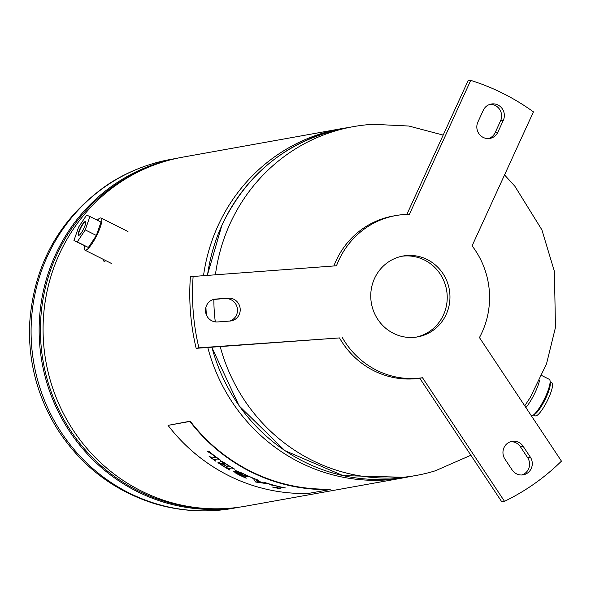 <?xml version="1.0" encoding="UTF-8"?>
<svg xmlns="http://www.w3.org/2000/svg" width="591" height="591" viewBox="0 0 591 591"><rect width="100%" height="100%" fill="white"/><g stroke="black" fill="none" stroke-linecap="round" stroke-linejoin="round"><path stroke-width="0.89" d="M203.548 275.421A177.322 170.703 -100.2 0 1 341.369 128.683L182.663 157.162A177.322 170.703 79.8 0 0 44.473 306.736A177.322 170.703 79.8 0 0 141.101 490.885A177.322 170.703 79.8 0 0 245.302 506.221L404.008 477.742A177.322 170.703 -100.2 0 1 299.807 462.406A177.322 170.703 -100.2 0 1 207.781 347.478M409.703 476.619A177.322 170.703 -100.2 0 1 404.008 477.742M341.369 128.683A177.322 170.703 -100.2 0 1 347.109 127.759M106.033 260.742L103.979 261.377L103.019 259.22M239.562 507.144L233.201 508.29A177.219 170.607 -100.2 0 1 213.462 510.609A177.219 170.607 -100.2 0 1 31.212 324.718A177.219 170.607 -100.2 0 1 151.244 164.128A177.219 170.607 -100.2 0 1 170.6 159.43L176.968 158.285M204.759 508.408A176.495 169.912 -100.2 0 1 203.998 508.371A176.495 169.912 -100.2 0 1 40.543 323.203A176.495 169.912 -100.2 0 1 143.894 169.203M220.184 346.577A177.219 170.607 79.8 0 0 311.819 460.167A177.219 170.607 79.8 0 0 415.961 475.496A177.219 170.607 79.8 0 0 435.308 470.798L470.872 455.247M443.169 135.088L408.824 126.023L373.135 124.309A177.219 170.607 79.8 0 0 353.359 126.637A177.219 170.607 79.8 0 0 215.449 274.556M213.846 299.489A177.219 170.607 79.8 0 0 215.309 321.896M525.894 407.561A20.441 4.484 -63.3 0 0 526.559 406.756A20.441 4.484 -63.3 0 0 539.531 380.589M531.472 415.961A20.441 4.484 -63.3 0 0 532.735 415.51A20.441 4.484 -63.3 0 0 536.562 411.779A20.441 4.484 -63.3 0 0 550.081 380.981A20.441 4.484 -63.3 0 0 549.268 379.319L541.836 375.58M532.735 415.51L534.611 414.387A18.491 4.056 -63.3 0 0 538.069 411.011A18.491 4.056 -63.3 0 0 550.295 383.153L550.081 380.981M533.577 415.008L535.224 415.835A18.491 4.056 -63.3 0 0 540.329 412.141A18.491 4.056 -63.3 0 0 550.088 394.559A18.491 4.056 -63.3 0 0 551.824 382.783L550.177 381.956M97.316 220.236A17.981 3.945 116.7 0 1 101.105 218.027A17.981 3.945 116.7 0 1 100.108 227.638A17.981 3.945 116.7 0 1 84.964 250.156A17.981 3.945 116.7 0 1 84.483 245.804M85.532 221.788A7.683 1.684 -63.3 0 0 81.477 226.626A7.683 1.684 -63.3 0 0 78.544 234.324A7.683 1.684 -63.3 0 0 78.684 235.425M78.182 234.147A7.683 1.684 116.7 0 1 81.336 226.058A7.683 1.684 116.7 0 1 85.377 221.647A7.683 1.684 116.7 0 1 85.673 222.881A7.683 1.684 116.7 0 1 82.518 230.97A7.683 1.684 116.7 0 1 78.477 235.381A7.683 1.684 116.7 0 1 78.182 234.147M96.363 235.477L101.017 222.098L89.913 216.52L85.252 229.899L96.363 235.477L88.377 247.474L73.949 240.515L78.603 227.129L86.589 215.131L89.913 216.52M85.252 229.899L77.273 241.896L88.377 247.474M77.273 241.896L73.949 240.515M416.241 337.121A41.097 39.56 79.8 0 0 443.449 314.937A41.097 39.56 79.8 0 0 439.401 272.879A41.097 39.56 79.8 0 0 401.74 256.28M446.183 314.449A41.097 39.56 -100.2 0 1 417.615 336.9A41.097 39.56 -100.2 0 1 379.001 321.098A41.097 39.56 -100.2 0 1 374.531 278.457A41.097 39.56 -100.2 0 1 403.099 256.006A41.097 39.56 -100.2 0 1 441.713 271.808A41.097 39.56 -100.2 0 1 446.183 314.449M530.319 457.102A11.488 11.059 -100.2 0 1 531.235 468.545A11.488 11.059 -100.2 0 1 523.249 474.824A11.488 11.059 -100.2 0 1 512.124 469.934L504.928 459.081A11.488 11.059 -100.2 0 1 511.991 441.359A11.488 11.059 -100.2 0 1 523.116 446.249L530.319 457.102L527.586 457.589L520.383 446.737A11.488 11.059 79.8 0 0 510.639 441.691M521.868 474.979A11.488 11.059 79.8 0 0 528.502 469.04A11.488 11.059 79.8 0 0 527.586 457.589M228.237 298.152A11.488 11.059 -100.2 0 1 239.17 314.626A11.488 11.059 -100.2 0 1 231.184 320.906A11.488 11.059 -100.2 0 1 230.076 321.046L217.488 321.962A11.488 11.059 -100.2 0 1 205.594 311.893A11.488 11.059 -100.2 0 1 214.54 299.209A11.488 11.059 -100.2 0 1 215.649 299.068L228.237 298.152L213.203 299.541M229.788 321.068A11.488 11.059 79.8 0 0 236.437 315.121A11.488 11.059 79.8 0 0 225.503 298.647M470.724 80.383A226.013 217.584 -100.2 0 1 533.422 111.869L472.083 245.849A82.186 79.12 -100.2 0 1 479.441 337.564L561.45 461.143A226.013 217.584 -100.2 0 1 504.5 501.316L501.766 501.803L419.758 378.225A82.186 79.12 -100.2 0 1 339.507 337.926L196.16 348.321A226.013 217.584 -100.2 0 1 190.413 276.669L336.493 265.773A82.186 79.12 -100.2 0 1 338.702 260.468A82.186 79.12 -100.2 0 1 395.844 215.56A82.186 79.12 -100.2 0 1 409.386 214.363L470.724 80.383L467.991 80.871L406.859 214.4M333.871 265.965A82.186 79.12 -100.2 0 1 335.969 260.956A82.186 79.12 -100.2 0 1 393.104 216.047L395.844 215.56M488.543 138.56A11.488 11.059 79.8 0 0 495.177 132.613L500.562 120.852A11.488 11.059 79.8 0 0 489.902 104.356M483.268 110.303A11.488 11.059 -100.2 0 1 491.254 104.023A11.488 11.059 -100.2 0 1 502.047 108.441A11.488 11.059 -100.2 0 1 503.296 120.357L497.91 132.125A11.488 11.059 -100.2 0 1 489.924 138.405A11.488 11.059 -100.2 0 1 479.131 133.987A11.488 11.059 -100.2 0 1 477.883 122.064L483.268 110.303M196.16 348.321L198.901 347.833A226.013 217.584 -100.2 0 1 193.146 276.174M339.507 337.926L198.901 347.833M419.758 378.225L422.499 377.738A82.186 79.12 -100.2 0 1 342.241 337.431M504.5 501.316L422.499 377.738M330.214 489.104A177.322 170.703 -100.2 0 1 252.66 472.275A177.322 170.703 -100.2 0 1 190.236 421.191L168.036 425.372A177.728 171.102 79.8 0 0 230.601 476.575A177.728 171.102 79.8 0 0 308.339 493.441L330.229 489.518L330.214 489.104M219.305 462.687L221.433 464.77A177.728 171.102 79.8 0 0 225.644 467.4L227.594 467.053A177.728 171.102 -100.2 0 1 224.211 464.954L221.1 463.529A177.728 171.102 -100.2 0 1 220.687 463.263L222.408 462.952A177.728 171.102 79.8 0 0 222.814 463.226L224.477 464.91A177.728 171.102 79.8 0 0 227.86 467.008L229.485 466.713L228.761 465.841A177.728 171.102 -100.2 0 1 226.154 464.201L220.798 461.46A177.728 171.102 -100.2 0 1 220.354 461.157L222.888 461.822A177.728 171.102 79.8 0 0 234.738 469.165L234.605 469.188A177.728 171.102 -100.2 0 1 234.058 468.87L231.628 468.028L228.429 468.604L228.148 468.877L229.397 469.712A177.728 171.102 79.8 0 0 229.951 470.022L229.818 470.044A177.728 171.102 -100.2 0 1 217.953 462.701L218.877 462.398A177.728 171.102 79.8 0 0 219.305 462.687L219.394 462.539M229.485 466.713L229.611 466.144M233.017 468.109L231.724 467.85L228.148 468.877M215.56 457.397L213.883 455.602A177.728 171.102 -100.2 0 1 212.841 454.797L207.212 451.28L209.436 451.753A177.728 171.102 79.8 0 0 220.62 460.263L220.487 460.286A177.728 171.102 -100.2 0 1 219.926 459.894L217.628 458.912L214.452 459.488L214.171 459.805L215.264 460.729A177.728 171.102 79.8 0 0 215.826 461.12L215.693 461.143A177.728 171.102 -100.2 0 1 209.081 456.289L212.465 457.951L215.922 457.035L214.001 455.439A177.522 170.902 79.8 0 1 212.959 454.634L207.212 451.28M218.397 458.985L214.563 459.318L214.171 459.805M239.296 475.016A177.728 171.102 -100.2 0 1 239.096 474.92L236.053 473.339L233.652 471.204L237.626 472.534L235.174 470.392L243.374 473.716A177.728 171.102 79.8 0 0 244.223 474.137A177.728 171.102 79.8 0 0 251.101 477.284L250.968 477.306A177.728 171.102 -100.2 0 1 250.348 477.04L247.843 476.39L244.667 476.959L245.686 477.875A177.728 171.102 79.8 0 0 246.307 478.141L246.174 478.171A177.728 171.102 -100.2 0 1 239.296 475.016M168.036 425.372L189.925 421.442A177.728 171.102 79.8 0 0 252.497 472.652A177.728 171.102 79.8 0 0 330.229 489.518M236.038 472.527L240.042 473.65M237.877 471.84L241.15 472.623M237.626 472.534L235.262 470.214M237.338 473.805L233.74 471.02M246.048 475.238L244.031 475.6L237.929 471.832L246.004 474.987M243.699 475.659L241.8 475.999L236.082 472.519L243.773 475.482M248.671 476.42L244.74 476.774L244.438 477.225M279.58 487.043L277.452 486.304A177.728 171.102 -100.2 0 1 276.189 485.994L269.548 484.657L271.963 484.716A177.728 171.102 79.8 0 0 285.438 487.944L285.305 487.967A177.728 171.102 -100.2 0 1 284.64 487.834L282.055 487.59L278.878 488.159L279.986 488.668A177.728 171.102 79.8 0 0 280.644 488.801L280.511 488.823A177.728 171.102 -100.2 0 1 272.614 487.08L276.485 487.597L279.839 486.725M282.897 487.346L278.656 488.336M265.884 483.083L264.347 482.359A177.728 171.102 79.8 0 0 269.74 484.066L255.888 482.071A177.728 171.102 -100.2 0 1 255.445 481.909L253.702 478.932L251.788 477.58A177.728 171.102 79.8 0 0 258.378 480.224L256.228 479.648L256.509 480.439A177.728 171.102 79.8 0 0 263.091 482.781L265.972 482.877M256.368 479.456L256.213 479.929M214.201 459.842A177.522 170.902 -100.2 0 1 211.29 457.707M228.111 468.84A177.522 170.902 -100.2 0 1 225.681 467.4M220.34 464.046A177.522 170.902 -100.2 0 1 218.19 462.62M222.888 462.295L220.901 461.29M224.972 463.211L222.992 462.125M222.342 463.854L221.204 463.359M224.211 464.954L222.445 463.684M244.371 477.159A177.522 170.902 -100.2 0 1 241.822 475.991M278.583 488.225A177.522 170.902 -100.2 0 1 275.96 487.656M255.445 481.909L253.303 478.215M255.888 482.071L255.947 481.879A177.522 170.902 -100.2 0 1 255.511 481.717M268.137 483.497L255.947 481.879M262.456 482.566L257.477 482.034L256.671 480.498M262.419 482.699A177.728 171.102 -100.2 0 1 256.627 480.631M239.207 507.196A177.219 170.607 -100.2 0 1 203.393 509.191A177.219 170.607 -100.2 0 1 39.265 323.277A177.219 170.607 -100.2 0 1 176.613 158.366M353.359 126.637L345.307 128.077A177.219 170.607 79.8 0 0 343.009 128.506A177.219 170.607 79.8 0 0 222.098 224.912A177.219 170.607 79.8 0 0 207.515 275.133M205.927 307.202A177.219 170.607 79.8 0 0 206.377 314.863M211.903 347.183A177.219 170.607 79.8 0 0 303.767 461.608A177.219 170.607 79.8 0 0 405.603 477.336A177.219 170.607 79.8 0 0 407.908 476.937L415.961 475.496M503.296 120.357L500.562 120.852M497.91 132.125L495.177 132.613M523.116 446.249L520.383 446.737M215.649 299.068L213.447 299.46M213.425 510.609C192.489 511.754 172.158 509.213 152.434 502.978C112.6 489.873 81.085 465.509 57.896 429.879C37.868 397.957 28.42 363.11 29.55 325.353C33.14 265.81 58.878 219.106 106.764 185.242C120.453 176.096 135.287 169.063 151.252 164.128L151.252 164.128M504.544 174.943L514.857 186.209L541.881 229.833L554.417 271.454L555.451 327.503L546.498 363.953L530.201 397.573L524.734 405.81M207.389 275.14L221.965 224.994C247.334 172.853 287.684 140.688 343.009 128.506M405.603 477.336L342.987 475.607L284.892 450.652L239.111 405.847L211.77 347.19M206.215 314.427L205.808 307.652M101.105 218.027L127.974 231.524M84.964 250.156L111.839 263.652"/></g></svg>
